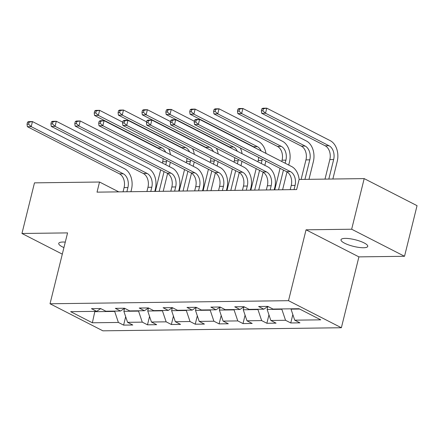 <?xml version="1.0" encoding="UTF-8"?>
<svg xmlns="http://www.w3.org/2000/svg" width="439" height="439" viewBox="0 0 439 439"><rect width="100%" height="100%" fill="white"/><g stroke="black" fill="none" stroke-linecap="round" stroke-linejoin="round"><path stroke-width="0.66" d="M345.224 238.382A13.779 3.413 -166.1 0 0 340.993 239.754A13.779 3.413 -166.1 0 0 348.654 244.913A13.779 3.413 -166.1 0 0 363.508 247.744A13.779 3.413 -166.1 0 0 367.745 246.372A13.779 3.413 -166.1 0 0 360.079 241.214A13.779 3.413 -166.1 0 0 345.224 238.382M65.285 242.108A13.779 3.413 -166.1 0 0 62.964 242.026A13.779 3.413 -166.1 0 0 58.733 243.398A13.779 3.413 -166.1 0 0 63.929 247.591M404.522 256.288L351.661 229.224L306.049 229.816L358.91 256.875L404.522 256.288L417.05 205.666L364.189 178.607L299.135 179.447L296.632 189.571L97.024 192.145L99.532 182.02L34.478 182.86L21.95 233.482L62.305 254.143M358.91 256.875L341.372 327.741L102.885 330.825L50.024 303.761L288.511 300.682L341.372 327.741M92.366 322.786L118.387 322.451L123.6 325.118L132.787 325.003L127.573 322.33L142.269 322.144L147.482 324.811L156.663 324.69L151.45 322.023L166.145 321.831L171.358 324.503L180.544 324.383L175.331 321.716L190.027 321.524L195.24 324.196L204.42 324.075L199.207 321.408L213.903 321.216L219.116 323.883L228.302 323.768L223.089 321.096L237.784 320.909L242.997 323.576L252.184 323.461L246.965 320.788L261.66 320.602L266.874 323.269L276.06 323.153L270.847 320.481L285.542 320.289L290.755 322.961L299.941 322.841L294.723 320.174L320.744 319.839L299.03 308.721L273.009 309.056L267.795 306.389L258.609 306.504L263.823 309.177L249.132 309.363L243.914 306.696L234.733 306.812L239.946 309.484L225.251 309.671L220.038 307.004L210.852 307.124L216.065 309.791L201.375 309.983L196.156 307.311L186.976 307.432L192.189 310.099L177.493 310.291L172.28 307.618L163.094 307.739L168.307 310.406L153.612 310.598L148.398 307.926L139.218 308.046L144.431 310.719L129.735 310.905L124.522 308.238L115.336 308.354L120.549 311.026L105.854 311.213L100.641 308.546L91.46 308.661L96.673 311.333L70.652 311.668L92.366 322.786L94.78 311.685L114.678 311.427L114.76 311.097M281.909 308.941L281.833 309.265L267.137 309.457L267.878 306.46M267.9 306.444L263.823 309.177M285.542 320.289L281.833 309.265M270.847 320.481L267.137 309.457M258.033 309.248L257.951 309.577L243.255 309.764L243.996 306.768M244.024 306.751L239.946 309.484M261.66 320.602L257.951 309.577M246.965 320.788L243.255 309.764M234.152 309.555L234.069 309.885L219.379 310.071L220.12 307.075M220.142 307.059L216.065 309.791M237.784 320.909L234.069 309.885M223.089 321.096L219.379 310.071M210.276 309.868L210.193 310.192L195.498 310.384L196.238 307.382M196.266 307.366L192.189 310.099M213.903 321.216L210.193 310.192M199.207 321.408L195.498 310.384M186.394 310.175L186.312 310.499L171.622 310.691L172.362 307.69M172.384 307.673L168.307 310.406M190.027 321.524L186.312 310.499M175.331 321.716L171.622 310.691M162.518 310.483L162.435 310.807L147.74 310.999L148.481 308.002M148.508 307.986L144.431 310.719M166.145 321.831L162.435 310.807M151.45 322.023L147.74 310.999M138.636 310.79L138.554 311.119L123.864 311.306L124.605 308.31M124.627 308.293L120.549 311.026M142.269 322.144L138.554 311.119M127.573 322.33L123.864 311.306M94.857 311.355L94.78 311.685L94.16 311.366M100.75 308.601L96.673 311.333M118.387 322.451L114.678 311.427M351.661 229.224L364.189 178.607M306.049 229.816L288.511 300.682M50.024 303.761L67.568 232.895L21.95 233.482M118.76 191.865L99.532 182.02M291.095 308.82L291.013 309.149L299.65 309.034M294.723 320.174L291.013 309.149M123.6 325.118L125.68 316.717M147.482 324.811L149.562 316.409M171.358 324.503L173.438 316.096M195.24 324.196L197.32 315.789M219.116 323.883L221.196 315.482M242.997 323.576L245.077 315.175M266.874 323.269L268.953 314.867M290.755 322.961L292.835 314.554M126.871 191.761L127.914 187.557A10.766 7.567 89.3 0 0 123.277 173.778L31.202 126.641L27.372 126.69L119.446 173.828L123.277 173.778M123.046 191.81L124.089 187.607A10.766 7.567 89.3 0 0 119.446 173.828M27.542 122.179L27.037 124.204L28.568 124.182L29.073 122.157L27.542 122.179L28.628 121.625L32.453 121.576L124.528 168.713A16.15 11.354 -90.7 0 1 131.486 189.385L130.91 191.711M29.073 122.157L32.453 121.576L31.202 126.641L28.568 124.182M27.037 124.204L27.372 126.69M170.348 162.282A16.15 11.354 -90.7 0 1 170.08 163.517L169.322 166.579M167.621 173.443L163.204 191.294M155.34 191.393L160.669 169.86M162.364 163.017L162.682 161.739A10.766 7.567 89.3 0 0 163.105 158.572M159.17 191.344L164.054 171.594M165.75 164.751L166.507 161.689A10.766 7.567 89.3 0 0 166.76 160.444M159.642 149.09A10.766 7.567 89.3 0 0 158.045 147.954L94.539 115.446L98.369 115.397L95.735 112.944L96.24 110.919L94.709 110.935L94.209 112.96L95.735 112.944M165.684 152.185A10.766 7.567 89.3 0 0 161.87 147.905L98.369 115.397L99.62 110.337L122.75 122.179M94.709 110.935L95.795 110.387L99.62 110.337L96.24 110.919M168.664 148.887A16.15 11.354 -90.7 0 1 170.442 154.621M94.209 112.96L94.539 115.446M150.753 191.453L151.79 187.25A10.766 7.567 89.3 0 0 147.153 173.465L55.078 126.328L51.253 126.383L143.328 173.515L147.153 173.465M146.922 191.503L147.965 187.299A10.766 7.567 89.3 0 0 143.328 173.515M51.418 121.872L50.919 123.897L52.45 123.875L52.949 121.85L51.418 121.872L52.504 121.318L56.329 121.268L148.409 168.406A16.15 11.354 -90.7 0 1 155.362 189.077L154.786 191.399M52.949 121.85L56.329 121.268L55.078 126.328L52.45 123.875M50.919 123.897L51.253 126.383M174.629 191.146L175.671 186.937A10.766 7.567 89.3 0 0 171.034 173.158L78.96 126.02L75.129 126.07L167.204 173.207L171.034 173.158M170.804 191.195L171.847 186.987A10.766 7.567 89.3 0 0 167.204 173.207M75.299 121.565L74.8 123.589L76.326 123.568L76.83 121.543L75.299 121.565L76.386 121.01L80.211 120.961L172.286 168.099A16.15 11.354 -90.7 0 1 179.244 188.77L178.668 191.091M76.83 121.543L80.211 120.961L78.96 126.02L76.326 123.568M74.8 123.589L75.129 126.07M194.225 161.975A16.15 11.354 -90.7 0 1 193.956 163.209L193.198 166.271M191.503 173.131L187.085 190.981M179.222 191.086L184.55 169.553M186.246 162.71L186.559 161.431A10.766 7.567 89.3 0 0 186.981 158.265M183.047 191.036L187.936 171.287M189.626 164.444L190.389 161.382A10.766 7.567 89.3 0 0 190.636 160.136M183.524 148.783A10.766 7.567 89.3 0 0 181.922 147.647L118.42 115.139L122.245 115.089L119.617 112.636L120.116 110.612L118.585 110.628L118.086 112.653L119.617 112.636M189.56 151.872A10.766 7.567 89.3 0 0 185.746 147.597L122.245 115.089L123.496 110.024L146.631 121.866M118.585 110.628L119.671 110.074L123.496 110.024L120.116 110.612M192.545 148.58A16.15 11.354 -90.7 0 1 194.318 154.308M118.086 112.653L118.42 115.139M218.106 161.667A16.15 11.354 -90.7 0 1 217.837 162.902L217.08 165.964M215.379 172.823L210.961 190.674M203.098 190.778L208.426 169.245M210.122 162.403L210.44 161.118A10.766 7.567 89.3 0 0 210.863 157.958M206.928 190.729L211.812 170.98M213.508 164.137L214.265 161.069A10.766 7.567 89.3 0 0 214.517 159.829M207.4 148.475A10.766 7.567 89.3 0 0 205.803 147.339L142.296 114.831L146.127 114.782L143.498 112.324L143.997 110.299L142.466 110.321L141.967 112.346L143.498 112.324M213.442 151.565A10.766 7.567 89.3 0 0 209.628 147.29L146.127 114.782L147.378 109.717L170.508 121.559M142.466 110.321L143.553 109.766L147.378 109.717L143.997 110.299M216.422 148.272A16.15 11.354 -90.7 0 1 218.199 154.001M141.967 112.346L142.296 114.831M198.51 190.839L199.547 186.63A10.766 7.567 89.3 0 0 194.911 172.851L102.836 125.713L99.011 125.763L191.086 172.9L194.911 172.851M194.68 190.888L195.723 186.679A10.766 7.567 89.3 0 0 191.086 172.9M99.176 121.252L98.676 123.277L100.207 123.26L100.707 121.235L99.176 121.252L100.262 120.703L104.087 120.654L196.167 167.791A16.15 11.354 -90.7 0 1 203.12 188.463L202.549 190.784M100.707 121.235L104.087 120.654L102.836 125.713L100.207 123.26M98.676 123.277L99.011 125.763M222.386 190.526L223.429 186.323A10.766 7.567 89.3 0 0 218.792 172.543L126.717 125.406L122.887 125.455L214.962 172.593L218.792 172.543M218.562 190.575L219.604 186.372A10.766 7.567 89.3 0 0 214.962 172.593M123.057 120.944L122.558 122.969L124.089 122.953L124.588 120.928L123.057 120.944L124.144 120.39L127.968 120.341L220.043 167.478A16.15 11.354 -90.7 0 1 227.001 188.15L226.425 190.477M124.588 120.928L127.968 120.341L126.717 125.406L124.089 122.953M122.558 122.969L122.887 125.455M246.268 190.219L247.311 186.015A10.766 7.567 89.3 0 0 242.668 172.236L150.593 125.099L146.769 125.148L238.843 172.286L242.668 172.236M242.443 190.268L243.48 186.065A10.766 7.567 89.3 0 0 238.843 172.286M146.933 120.637L146.434 122.662L147.965 122.64L148.464 120.615L146.933 120.637L148.02 120.083L151.845 120.034L243.925 167.171A16.15 11.354 -90.7 0 1 250.878 187.843L250.307 190.169M148.464 120.615L151.845 120.034L150.593 125.099L147.965 122.64M146.434 122.662L146.769 125.148M241.982 161.36A16.15 11.354 -90.7 0 1 241.719 162.589L240.956 165.657M239.26 172.516L234.843 190.367M226.979 190.471L232.308 168.938M234.003 162.095L234.316 160.811A10.766 7.567 89.3 0 0 234.739 157.65M230.804 190.422L235.694 170.672M237.389 163.824L238.147 160.762A10.766 7.567 89.3 0 0 238.393 159.522M231.282 148.168A10.766 7.567 89.3 0 0 229.679 147.032L166.178 114.524L170.003 114.475L167.374 112.016L167.874 109.991L166.343 110.013L165.843 112.038L167.374 112.016M237.318 151.257A10.766 7.567 89.3 0 0 233.51 146.983L170.003 114.475L171.259 109.41L194.389 121.252M166.343 110.013L167.429 109.459L171.259 109.41L167.874 109.991M240.303 147.965A16.15 11.354 -90.7 0 1 242.076 153.694M165.843 112.038L166.178 114.524M265.864 161.047A16.15 11.354 -90.7 0 1 265.595 162.282L264.838 165.344M263.137 172.209L258.719 190.06M250.856 190.158L256.184 168.631M257.88 161.782L258.198 160.504A10.766 7.567 89.3 0 0 258.62 157.343M254.686 190.109L259.57 170.359M261.265 163.517L262.023 160.454A10.766 7.567 89.3 0 0 262.275 159.214M255.163 147.861A10.766 7.567 89.3 0 0 253.561 146.725L190.054 114.211L193.884 114.162L191.256 111.709L191.755 109.684L190.224 109.706L189.725 111.731L191.256 111.709M261.2 150.95A10.766 7.567 89.3 0 0 257.386 146.675L193.884 114.162L195.136 109.102L258.637 141.61A16.15 11.354 -90.7 0 1 265.957 153.387M190.224 109.706L191.311 109.152L195.136 109.102L191.755 109.684M189.725 111.731L190.054 114.211M214.1 109.399L213.601 111.424L215.132 111.402L215.631 109.377L214.1 109.399L215.187 108.845L219.017 108.795L282.518 141.303A16.15 11.354 -90.7 0 1 289.477 161.975L288.714 165.037M287.018 171.901L282.601 189.752M274.737 189.851L280.066 168.318M281.761 161.475L282.074 160.197A10.766 7.567 89.3 0 0 277.437 146.412L213.936 113.904L217.76 113.855L215.132 111.402M278.562 189.802L283.451 170.052M285.147 163.209L285.904 160.147A10.766 7.567 89.3 0 0 281.267 146.363L217.76 113.855L219.017 108.795L215.631 109.377M213.601 111.424L213.936 113.904M237.982 109.086L237.483 111.111L239.014 111.094L239.513 109.07L237.982 109.086L239.068 108.537L242.893 108.488L306.395 140.996A16.15 11.354 -90.7 0 1 313.353 161.667L308.985 179.321M301.121 179.419L305.956 159.889A10.766 7.567 89.3 0 0 301.319 146.105L237.812 113.597L241.642 113.547L239.014 111.094M304.946 179.37L309.78 159.84A10.766 7.567 89.3 0 0 305.143 146.055L241.642 113.547L242.893 108.488L239.513 109.07M237.483 111.111L237.812 113.597M261.858 108.779L261.359 110.804L262.89 110.787L263.389 108.762L261.858 108.779L262.945 108.224L266.775 108.175L330.276 140.689A16.15 11.354 -90.7 0 1 337.234 161.36L332.866 179.008M324.997 179.112L329.832 159.576A10.766 7.567 89.3 0 0 325.195 145.797L261.693 113.289L265.518 113.24L262.89 110.787M328.827 179.063L333.662 159.527A10.766 7.567 89.3 0 0 329.025 145.748L265.518 113.24L266.775 108.175L263.389 108.762M261.359 110.804L261.693 113.289M270.144 189.911L271.187 185.708A10.766 7.567 89.3 0 0 266.55 171.923L174.475 124.791L170.645 124.841L262.725 171.973L266.55 171.923M266.319 189.961L267.362 185.757A10.766 7.567 89.3 0 0 262.725 171.973M170.815 120.33L170.316 122.355L171.847 122.333L172.346 120.308L170.815 120.33L171.901 119.776L175.726 119.726L267.801 166.864A16.15 11.354 -90.7 0 1 274.759 187.535L274.183 189.857M172.346 120.308L175.726 119.726L174.475 124.791L171.847 122.333M170.316 122.355L170.645 124.841M294.026 189.604L295.068 185.401A10.766 7.567 89.3 0 0 290.426 171.616L198.351 124.478L194.526 124.528L286.601 171.665L290.426 171.616M290.201 189.653L291.238 185.45A10.766 7.567 89.3 0 0 286.601 171.665M194.691 120.023L194.192 122.047L195.723 122.026L196.222 120.001L194.691 120.023L195.778 119.468L199.608 119.419L291.683 166.557A16.15 11.354 -90.7 0 1 299.146 179.447M196.222 120.001L199.608 119.419L198.351 124.478L195.723 122.026M194.192 122.047L194.526 124.528M124.089 187.607L127.914 187.557M162.682 161.739L166.507 161.689M158.045 147.954L161.87 147.905M147.965 187.299L151.79 187.25M171.847 186.987L175.671 186.937M186.559 161.431L190.389 161.382M181.922 147.647L185.746 147.597M210.44 161.118L214.265 161.069M205.803 147.339L209.628 147.29M195.723 186.679L199.547 186.63M219.604 186.372L223.429 186.323M243.48 186.065L247.311 186.015M234.316 160.811L238.147 160.762M229.679 147.032L233.51 146.983M258.198 160.504L262.023 160.454M253.561 146.725L257.386 146.675M282.074 160.197L285.904 160.147M277.437 146.412L281.267 146.363M305.956 159.889L309.78 159.84M301.319 146.105L305.143 146.055M329.832 159.576L333.662 159.527M325.195 145.797L329.025 145.748M267.362 185.757L271.187 185.708M291.238 185.45L295.068 185.401"/></g></svg>
